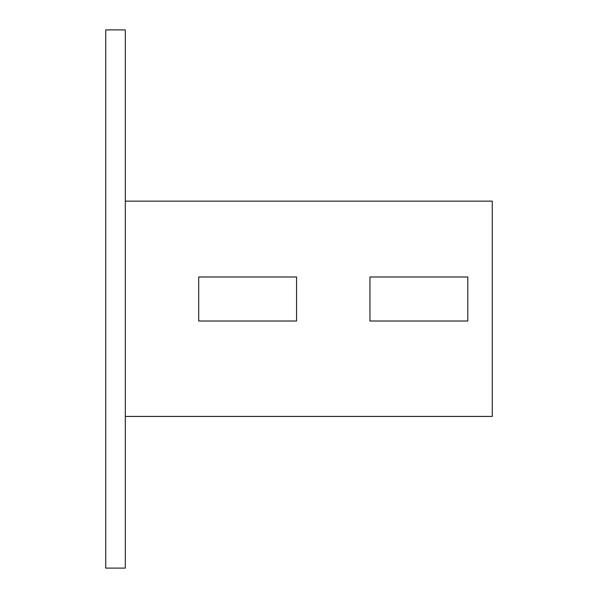 <?xml version="1.0" encoding="UTF-8"?>
<svg xmlns="http://www.w3.org/2000/svg" width="598" height="598" viewBox="0 0 598 598"><rect width="100%" height="100%" fill="white"/><g stroke="black" fill="none" stroke-linecap="round" stroke-linejoin="round"><path stroke-width="0.9" d="M296.556 276.986L296.556 321.014L198.7 321.014L198.7 276.986L296.556 276.986M467.8 276.986L467.8 321.014L369.945 321.014L369.945 276.986L467.8 276.986M125.311 201.145L492.266 201.145L492.266 416.425L125.311 416.425M125.311 568.1L125.311 29.9L105.734 29.9L105.734 568.1L125.311 568.1"/></g></svg>
